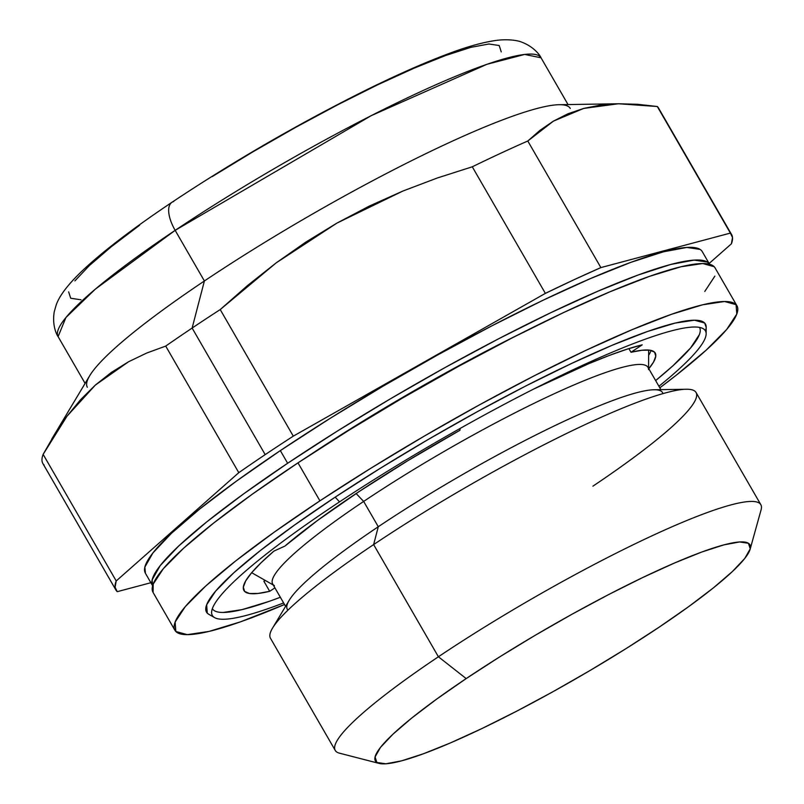 <?xml version="1.0" encoding="UTF-8"?>
<svg xmlns="http://www.w3.org/2000/svg" width="804" height="804" viewBox="0 0 804 804"><rect width="100%" height="100%" fill="white"/><g stroke="black" fill="none" stroke-linecap="round" stroke-linejoin="round"><path stroke-width="1.21" d="M750.152 549.172L761.117 509.706A245.722 32.984 150 0 0 658.677 532.74A245.722 32.984 150 0 0 438.401 656.778L466.179 678.586A216.226 29.024 -30 0 1 660.014 569.443A216.226 29.024 -30 0 1 750.152 549.172A216.226 29.024 -30 0 1 659.129 627.18L625.844 648.738L590.116 670.456L553.343 691.5L516.922 711.058L482.269 728.384L450.692 742.806L423.427 753.77L401.508 760.865L385.779 763.8L376.855 762.473L375.066 756.946L380.483 747.408L392.905 734.243L411.849 717.952L436.592 699.158L466.179 678.586L499.465 657.019L535.193 635.301L571.966 614.256L608.387 594.699L643.039 577.383L674.616 562.961L701.882 551.986L723.801 544.901L739.529 541.956L748.454 543.283L750.243 548.82L744.826 558.358L732.404 571.523L713.46 587.814L688.716 606.608L659.129 627.18A216.226 29.024 -30 0 1 379.086 763.398A216.226 29.024 -30 0 1 466.179 678.586L438.401 656.778A245.722 32.984 -30 0 1 760.845 504.701L696.073 392.513A245.722 32.984 150 0 0 373.629 544.589A245.722 32.984 -30 0 1 686.264 389.247A245.722 32.984 -30 0 1 592.91 486.169M165.714 346.092L238.788 472.672L116.218 580.95L115.083 587.242L117.223 591.674L150.861 582.719L117.223 591.674A355.458 47.717 -30 0 1 115.967 590.116A355.458 47.717 -30 0 1 116.218 580.95L43.135 454.371L66.983 416.221L95.334 385.086L128.59 361.74L146.74 353.026L165.714 346.092A355.458 47.717 -30 0 1 192.126 328.062L265.199 454.632A355.458 47.717 -30 0 1 293.289 436.15L220.216 309.57A355.458 47.717 150 0 0 192.126 328.062A355.458 47.717 150 0 0 165.714 346.092L238.788 472.672A355.458 47.717 -30 0 1 265.199 454.632L192.126 328.062L204.397 280.978L192.126 328.062A355.458 47.717 -30 0 1 220.216 309.57L247.642 285.44L276.164 262.878L305.902 242.054L336.926 223.1L369.297 206.085L402.874 191.05L437.245 178.016L472.29 166.8A355.458 47.717 -30 0 1 527.796 141.012L540.017 130.308L553.423 121.123L567.996 113.766L583.694 108.419L600.538 105.093L619.281 103.746L559.132 104.711A278.817 37.426 150 0 0 204.397 280.978L175.161 230.346A278.817 37.426 150 0 0 58.099 336.615L65.938 317.51L95.294 289.179L175.161 230.346A29.497 13.035 -123.8 0 1 171.775 202.417A29.497 13.035 56.2 0 0 175.161 230.346L371.347 115.595L486.922 64.31L524.65 54.451L541.032 57.787A278.817 37.426 150 0 0 175.161 230.346L204.397 280.978A278.817 37.426 -30 0 1 570.267 108.419M637.512 104.289L657.3 106.51L730.384 233.09A355.458 47.717 -30 0 1 731.64 234.657A355.458 47.717 -30 0 1 731.389 243.823L709.118 263.491L731.389 243.823L732.524 237.532L730.384 233.09L600.879 267.591L527.796 141.012A355.458 47.717 150 0 0 472.29 166.8L545.373 293.38A355.458 47.717 -30 0 1 600.879 267.591L527.796 141.012L553.423 121.123L583.694 108.419L618.497 103.756L637.512 104.289M709.57 264.275L702.264 251.612A321.54 43.165 150 0 0 280.335 450.602L287.641 463.265A321.54 43.165 -30 0 1 709.56 264.255L707.399 262.064L694.123 260.104L670.737 264.466L638.145 275.008L597.603 291.319L550.65 312.766L499.113 338.524L444.954 367.609L390.272 398.905L337.147 431.205L287.641 463.265L280.335 450.602A321.54 43.165 150 0 0 145.343 573.151L152.649 585.804L152.157 579.784L160.217 565.604L178.689 546.027L206.859 521.796L243.652 493.857L287.641 463.265A321.54 43.165 -30 0 0 152.639 585.794M660.878 389.649L647.994 367.338A216.678 29.085 150 0 0 363.659 501.425L356.132 493.535L363.659 501.425A216.678 29.085 -30 0 1 553.232 394.201A216.678 29.085 -30 0 1 648.557 369.639M686.264 389.247L653.953 389.759A216.678 29.085 150 0 0 378.282 526.741L363.659 501.425L378.282 526.741A216.678 29.085 -30 0 1 662.607 392.643M287.309 609.321A216.678 29.085 -30 0 1 378.282 526.741A216.678 29.085 150 0 0 289.138 600.397L272.536 628.115A245.722 32.984 -30 0 1 373.629 544.589L378.282 526.741L373.629 544.589L438.401 656.778L373.629 544.589A245.722 32.984 150 0 0 270.466 638.245L335.238 750.423A245.722 32.984 -30 0 1 438.401 656.778A245.722 32.984 150 0 0 339.429 753.167L379.086 763.398M472.29 166.8L545.373 293.38L293.289 436.15A355.458 47.717 -30 0 0 265.199 454.632A355.458 47.717 -30 0 0 238.788 472.672L116.218 580.95L43.135 454.371A355.458 47.717 150 0 0 42.883 463.536L115.967 590.116M731.64 234.657L658.556 108.078A355.458 47.717 150 0 0 657.3 106.51L730.384 233.09L600.879 267.591L573.925 279.782L545.373 293.38L293.289 436.15L220.216 309.57L276.164 262.878L336.926 223.1L402.874 191.05M618.497 103.756L657.3 106.51M274.405 585.654A216.678 29.085 -30 0 1 363.659 501.425A216.678 29.085 150 0 0 272.697 584.016L285.581 606.327M700.093 249.411L686.817 247.441L663.431 251.813L630.838 262.355L590.287 278.656L543.343 300.103L491.807 325.871L437.647 354.956L382.965 386.242L329.841 418.542L280.335 450.602L236.346 481.194L199.553 509.143L171.383 533.374L152.911 552.951L144.851 567.121L145.434 573.312M44.14 465.104A355.458 47.717 -30 0 1 43.135 454.371L54.551 434.502L66.983 416.221L80.561 399.709L95.334 385.086L111.374 372.413L128.59 361.74M87.334 387.247A278.817 37.426 -30 0 1 204.397 280.978A278.817 37.426 150 0 0 89.686 375.749L51.737 439.095M139.594 225.241L111.073 246.908L89.224 265.702L74.903 280.877M68.652 291.872L70.712 298.254L81.003 299.781M501.254 51.898L499.194 45.516L488.892 43.989L470.762 47.376L445.486 55.556L414.05 68.199L377.649 84.822L337.68 104.801L295.691 127.354L253.28 151.614L212.095 176.659M171.775 202.417A29.497 13.035 -123.8 0 1 173.704 201.523M705.45 330.876A288.073 38.672 150 0 0 706.183 327.097A288.073 38.672 150 0 0 335.188 497.153L339.539 501.867A284.666 38.21 -30 0 1 706.143 333.831A284.666 38.21 -30 0 1 658.918 386.262A284.666 38.21 -30 0 0 703.158 328.655A284.666 38.21 -30 0 0 339.539 501.867L335.188 497.153L380.262 468.31L428.241 439.456L477.295 411.698L525.525 386.111L571.081 363.679L612.206 345.248L647.331 331.549L675.109 323.087L694.455 320.203L704.646 322.997L706.183 327.308M212.356 608.668A281.259 37.758 150 0 0 280.345 597.261M283.621 602.94A284.666 38.21 -30 0 1 211.613 612.447A284.666 38.21 -30 0 1 339.539 501.867A284.666 38.21 -30 0 0 214.608 617.623A284.666 38.21 -30 0 0 283.621 602.94M251.672 572.689L245.702 580.89L243.331 587.151L244.597 591.382L249.471 593.503L257.893 593.483L269.692 591.312L274.918 587.855L269.692 591.312L263.853 581.181L265.481 580.558L263.853 581.181L269.692 591.312A244.838 32.864 -30 0 1 243.924 590.498A244.838 32.864 -30 0 1 273.933 551.092L284.897 546.097A230.095 30.884 -30 0 1 459.938 430.281L460.129 428.442L459.938 430.281L408.08 460.531L359.488 491.304L317.479 520.479L284.897 546.097L273.933 551.092L261.129 562.699L251.672 572.689L273.259 585M311.771 453.768A284.666 38.21 150 0 0 307.359 456.702A284.666 38.21 150 0 1 311.771 453.768L311.771 453.768A284.666 38.21 150 0 1 520.409 333.69A284.666 38.21 150 0 0 311.771 453.768M319.922 500.832A324.484 43.557 -30 0 1 736.977 305.832A324.484 43.557 -30 0 1 659.813 387.819L676.104 375.317L706.213 350.112L726.705 329.439L736.786 314.083L736.082 304.656L724.605 301.51L702.807 304.756L671.531 314.284L631.964 329.72L585.634 350.474L534.318 375.749L479.988 404.573L424.743 435.838L370.694 468.34L319.922 500.832L274.375 532.057L235.803 560.83L205.703 586.046L185.211 606.718L175.131 622.065L175.835 631.502L187.312 634.647L209.1 631.401L240.386 621.874L284.526 604.497A324.484 43.557 -30 0 1 174.94 630.316A324.484 43.557 -30 0 1 319.922 500.832L297.993 462.853L319.922 500.832M736.977 305.832L715.047 267.863A324.484 43.557 150 0 0 297.993 462.853A324.484 43.557 150 0 0 153.021 592.347L174.94 630.316M651.009 350.403A230.095 30.884 -30 0 1 648.627 355.368A230.095 30.884 150 0 0 651.009 350.403M630.999 352.273A230.095 30.884 -30 0 1 655.22 353.036A230.095 30.884 -30 0 1 648.798 368.734L653.551 362.061L655.783 356.172L654.587 352.192L650.004 350.202L642.094 350.232L630.999 352.273L628.879 348.594L630.999 352.273L642.215 344.846L630.999 352.273M208.899 614.367L207.271 613.161L206.648 604.789L215.603 591.161L233.783 572.8L260.516 550.428L294.756 524.881L335.188 497.153A288.073 38.672 150 0 0 208.759 614.286L214.608 617.623M153.072 592.447L153.202 584.096L163.292 568.75L183.774 548.067L213.884 522.861L252.446 494.088L297.993 462.853L348.765 430.361L402.814 397.859L458.069 366.604L512.389 337.78L563.704 312.505L610.035 291.751L649.602 276.315L680.887 266.787L702.686 263.531L714.153 266.687L715.108 267.973M714.867 276.114L704.776 291.46M533.705 389.046A244.838 32.864 -30 0 1 642.215 344.846L627.231 349.127L609.301 355.438L588.759 363.679L533.715 389.046M699.51 327.409A281.259 37.758 150 0 1 655.642 380.583L672.878 365.83L690.636 347.901L699.379 334.605M223.1 612.457L241.994 609.643L269.109 601.382M85.103 383.387L58.099 336.615C56.803 335.117 51.948 325.379 54.23 311.912L55.958 305.721C58.943 296.244 67.958 284.375 83.003 270.114C103.676 250.778 133.313 228.185 171.905 202.327C233.331 161.483 297.349 124.409 363.951 91.123C395.9 75.305 423.899 62.903 447.969 53.908C467.486 46.491 484.108 41.929 497.857 40.2C511.103 38.833 519.685 41.175 521.575 42.089C534.389 46.853 540.389 55.918 541.032 57.787L568.036 104.57M648.657 350.041L648.557 368.322M706.183 327.097L706.143 333.831"/></g></svg>
